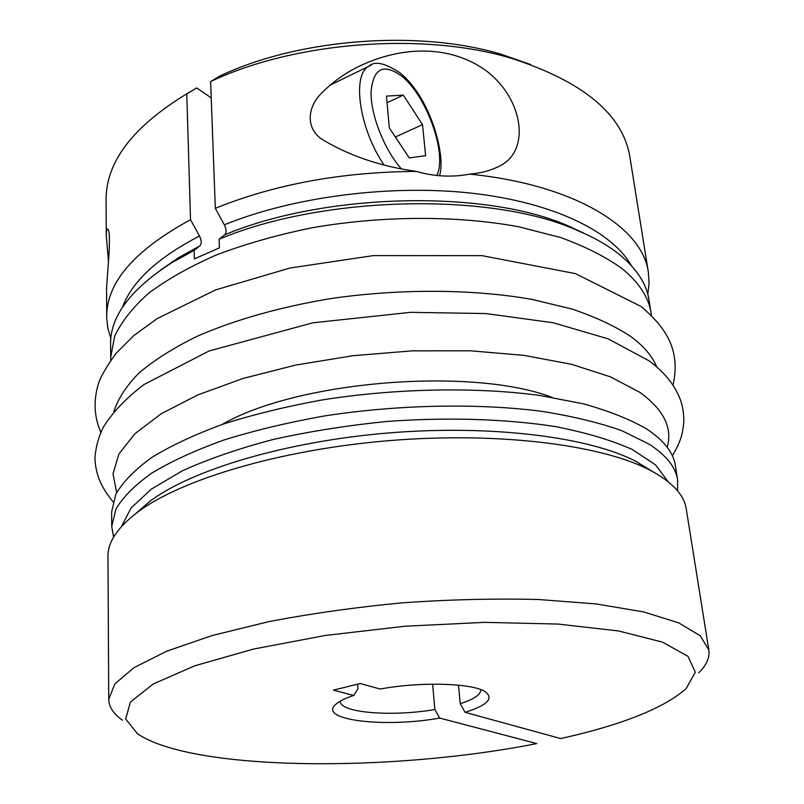 <?xml version="1.0" encoding="UTF-8"?>
<svg xmlns="http://www.w3.org/2000/svg" width="804" height="804" viewBox="0 0 804 804"><rect width="100%" height="100%" fill="white"/><g stroke="black" fill="none" stroke-linecap="round" stroke-linejoin="round"><path stroke-width="1.21" d="M409.266 157.946L425.617 155.685L422.512 124.63L403.306 95.103L386.463 96.098L389.317 127.896L409.266 157.946M122.459 720.213C113.515 713.942 108.942 706.987 108.731 699.319L107.977 556.388C107.726 542.017 117.786 527.133 138.167 511.756C181.875 479.174 280.857 449.526 389.538 440.602C498.219 431.658 600.719 444.743 649.16 469.747C671.772 481.596 684.134 494.621 686.234 508.852L708.837 649.984C709.882 657.582 706.505 665.199 698.696 672.837M108.731 699.319L114.871 683.902L134.047 667.632L166.599 651.23L211.965 635.602L268.486 621.703C310.877 613.583 355.669 607.271 402.874 602.769C450.18 599.503 495.405 598.417 538.549 599.503L596.578 603.975L643.893 611.985L678.687 622.849L700.254 635.783L708.837 649.984M113.585 537.203L111.736 526.379L115.967 508.992C123.082 497.003 135.032 485.023 151.825 473.053C171.393 461.285 195.372 450.29 223.743 440.079C254.325 430.532 287.721 422.522 323.932 416.04C397.799 404.583 477.073 403.015 541.484 411.296C572.297 416.181 599.05 422.633 621.733 430.642L649.19 444.18C666.245 455.255 675.722 467.144 677.621 479.847L677.571 490.832M387.056 102.741L403.306 95.103M395.357 136.992L422.512 124.63M340.323 701.128L340.323 701.48C340.052 712.917 392.573 716.907 434.863 709.53L439.698 718.062C384.483 728.133 316.243 720.022 336.203 703.982C339.63 701.038 345.459 698.194 353.68 695.45L333.449 690.134L360.172 683.531L380.161 689.018C420.683 681.501 472.651 683.088 485.184 691.731C494.068 698.445 487.365 705.309 465.074 712.324L460.24 703.691C473.898 699.299 480.722 694.716 480.702 689.932L480.651 689.591M439.698 718.062L536.72 743.569C392.633 772.212 193.442 771.549 137.514 733.801L125.705 719.027L130.369 702.123L153.242 683.973L194.739 665.802L253.34 649.109L325.298 635.461L404.804 626.246L484.742 622.356L557.966 624.065L618.507 630.959L662.416 642.105L687.943 656.275L695.299 672.194L686.073 688.696C663.632 708.314 621.834 724.937 560.689 738.564L465.074 712.324M458.481 685.159L460.24 703.691M434.863 709.53L432.632 684.144M357.629 684.154L357.951 688.807L353.68 695.45M677.621 479.847L675.35 465.556C673.41 452.592 663.923 440.451 646.888 429.125C630.256 419.437 609.08 411.005 583.382 403.819L539.504 395.397C475.335 386.835 396.412 388.292 322.876 399.819C286.837 406.352 253.592 414.452 223.15 424.12C194.91 434.482 171.041 445.637 151.564 457.597C134.841 469.767 122.942 481.958 115.856 494.169L111.645 511.907L111.736 526.379M469.757 174.146C451.979 177.463 434.14 176.548 416.251 171.393C380.051 166.297 348.403 155.463 321.329 138.901C306.294 128.328 306.977 108.228 320.675 94.068C330.585 83.867 341.841 75.395 354.443 68.662C394.121 47.949 443.989 42.532 483.325 68.702C523.032 96.058 532.529 151.896 497.887 166.88C489.767 170.79 480.39 173.212 469.757 174.146C575.312 184.729 642.909 227.854 648.376 272.395L629.894 157.001C622.939 114.459 583.372 81.526 511.183 58.23C423.145 31.708 294.405 41.667 210.618 81.576L220.366 75.777C299.088 38.532 418.582 29.406 501.083 54.23L511.183 58.23M108.419 260.928L106.279 235.622C106.289 231.411 106.691 229.23 107.505 229.08C109.374 229.05 109.867 237.471 108.982 254.345L106.56 288.133L106.741 318.505L107.786 327.841L110.851 338.383M172.498 262.174L172.729 261.39M416.251 171.393C341.75 171.945 274.777 184.257 215.321 208.326L210.618 81.576M211.231 97.887L196.709 87.937L186.779 93.817L190.528 219.723C134.328 250.285 106.389 282.686 106.711 316.927M647.793 294.244L649.089 283.34L648.376 272.395M186.779 93.817C132.7 126.761 105.796 162.177 106.088 200.065L106.279 235.622M651.441 315.671L649.009 299.922C646.597 284.154 637.039 269.25 620.306 255.23C608.628 245.632 593.623 237.059 575.302 229.522C489.706 191.995 322.685 195.613 219.1 239.24L224.708 234.808C226.617 232.678 226.487 229.341 224.316 224.798L215.321 208.326M190.528 219.723L199.503 235.984C201.673 240.466 201.784 243.783 199.824 245.934L194.106 250.396L171.795 262.687C130.59 289.259 110.178 316.424 110.58 344.192L110.751 360.122M196.709 87.937L186.789 93.947M530.73 64.551L501.083 54.23M194.106 250.396L194.367 258.938L219.422 247.853L219.1 239.24M651.079 312.957C648.707 297.4 639.15 282.707 622.396 268.878C606.095 257.019 585.533 246.577 560.7 237.552L518.479 226.728C456.903 215.361 381.689 215.583 311.741 227.833C277.46 234.879 245.843 243.853 216.879 254.747C190.005 266.506 167.292 279.32 148.72 293.189C132.781 307.379 121.434 321.721 114.67 336.213L110.661 357.388M135.554 513.726L150.137 501.093C192.246 469.657 286.134 441.376 388.905 432.934C491.686 424.482 588.93 437.044 635.612 461.184L652.064 471.265M121.434 526.6L131.062 507.997L151.373 489.123L182.357 470.802C208.075 459.124 238.225 448.712 272.807 439.567C309.359 431.426 347.74 425.356 387.96 421.376C448.421 417.055 506.832 418.995 555.715 426.643C586.277 432.673 611.854 440.311 632.426 449.567L655.551 464.873L668.094 481.656M656.767 366.956C652.406 356.363 643.914 346.333 631.281 336.866C615.623 326.394 595.945 317.148 572.247 309.118L531.946 299.4C473.134 289.048 400.824 288.515 331.801 298.435C280.616 306.786 234.085 320.042 196.518 336.574C173.222 348.082 154.036 360.232 138.941 373.026C126.318 385.96 117.967 398.814 113.866 411.598M436.723 175.533C447.687 154.77 426.773 95.586 401.487 75.968C383.428 63.044 373.277 68.33 371.036 91.847C370.533 114.681 384.282 149.604 401.176 168.649M371.388 65.023L368.755 66.3C351.599 74.993 359.519 129.323 383.89 164.689M199.503 235.984C157.433 257.913 131.755 281.701 122.479 307.349M631.251 265.521C612.296 231.683 553.845 202.558 472.37 193.272C390.955 184.066 293.46 196.689 224.316 224.798M552.087 397.347C471.275 366.634 296.817 380.975 222.105 424.482M199.824 245.934L178.578 257.672L160.368 270.184M587.794 235.039L567.785 225.683C484.912 189.392 324.756 192.769 224.708 234.808M667.219 447.275C672.727 427.778 663.561 409.447 639.733 392.292L610.447 376.855L571.503 364.292L524.097 355.388L470.129 350.775L412.11 350.856L352.936 355.71L295.661 365.076L243.14 378.423L197.784 394.935L161.363 413.688L134.931 433.698L118.881 454.029L113.012 473.868L116.67 492.54M135.534 513.736L150.137 501.093L138.167 511.756M652.074 471.275L635.612 461.184L649.16 469.747M100.791 432.271C94.168 416.874 93.334 400.844 98.289 384.201C100.329 377.287 106.208 367.036 115.917 353.448L133.936 335.489L157.112 318.615L215.673 289.882L290.023 268.013L373.357 255.602L482.098 255.662L575.463 273.611L641.1 306.505C666.908 328.424 680.606 350.504 673.059 385.227M329.529 85.435L368.755 66.3C374.463 60.692 384.905 62.893 400.101 72.893C432.451 99.505 446.119 159.373 439.386 175.744M491.676 169.533L497.887 166.88M160.167 270.325L171.795 262.687M588.025 235.15L575.302 229.522M113.002 501.786C99.796 485.475 95.676 473.335 94.952 458.099C95.616 447.878 98.309 437.718 103.053 427.627C112.248 412.693 125.876 398.342 143.926 384.563L209.08 350.976L312.856 322.806L410.683 312.334L485.847 313.55L553.232 322.766L608.176 338.846L649.25 360.936C665.189 372.785 675.742 386.221 680.898 401.236C682.928 407.286 683.892 414.291 683.802 422.251C682.596 433.517 681.541 440.11 672.355 455.808"/></g></svg>
